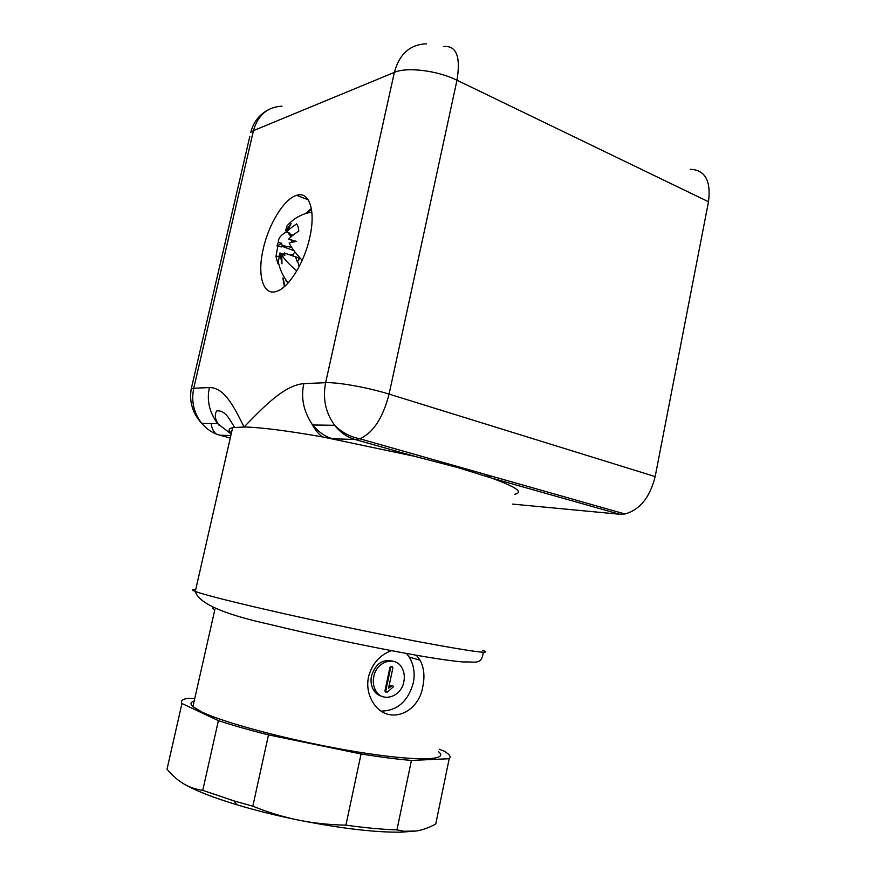 <?xml version="1.0" encoding="UTF-8"?>
<svg xmlns="http://www.w3.org/2000/svg" width="876" height="876" viewBox="0 0 876 876"><rect width="100%" height="100%" fill="white"/><g stroke="black" fill="none" stroke-linecap="round" stroke-linejoin="round"><path stroke-width="1.31" d="M416.078 831.039L400.869 832.178C374.775 832.452 340.655 828.422 298.497 820.089C276.433 815.589 255.901 810.486 236.892 804.792C212.397 797.335 194.571 790.294 183.434 783.67C189.052 787.108 195.501 789.331 202.761 790.36L234.078 800.927L252.814 806.216C268.516 812.512 283.747 817.133 298.497 820.089C313.236 823.122 329.048 824.809 345.921 825.148C365.522 827.875 382.527 829.462 396.948 829.89L403.617 831.236L416.078 831.039C422.221 830.098 428.78 827.776 435.744 824.086L436.587 820.002M252.814 806.216L268.494 734.876C249.123 730.015 232.425 725.262 218.387 720.62L181.945 703.505L167.02 769.248C172.309 775.501 177.773 780.308 183.434 783.67M194.757 698.49L188.231 698.249C182.438 699.147 180.346 700.899 181.945 703.505M396.948 829.89L411.424 760.434L449.191 758.726C450.702 757.412 450.253 755.725 447.844 753.678L444.362 751.236L439.161 749.232M449.191 758.726L435.744 824.086M268.494 734.876L361.054 753.962L345.921 825.148M411.424 760.434C397.255 759.251 380.458 757.094 361.054 753.962M218.387 720.62L202.761 790.36M194.198 700.953C190.442 702.125 190.015 704.03 192.906 706.658L202.246 712.177C226.435 723.784 297.117 742.136 356.871 751.838C416.79 761.627 449.574 760.587 438.635 751.772M213.919 607.67C211.872 607.835 212.178 608.502 214.85 609.674L192.906 706.658M391.43 650.649C379.68 655.04 372.037 663.789 368.489 676.896C366.77 685.766 368.073 693.956 372.377 701.479C386.546 726.533 418.881 714.236 422.922 685.985C424.904 676.184 423.962 667.589 420.086 660.219L416.319 655.215M406.431 653.441L409.223 657.088C413.811 664.621 415.18 673.239 413.308 682.941C408.085 701.304 397.397 710.699 381.246 711.115M392.974 661.216C382.702 658.796 375.552 663.69 371.501 675.922C370.515 680.915 371.095 685.426 373.231 689.478C375.289 693.069 378.158 695.347 381.848 696.3M514.716 494.283C523.881 492.323 516.041 486.881 491.195 477.946L457.721 467.554L414.359 456.243L322.368 436.883C286.813 430.663 260.763 427.368 244.218 426.995L232.633 427.663C228.373 428.649 227.968 430.423 231.428 432.985M373.778 676.655C372.782 681.659 373.362 686.193 375.508 690.244C381.914 703.154 401.263 697.088 403.858 681.703C404.887 676.414 404.175 671.695 401.745 667.534C395.185 655.522 376.472 661.424 373.778 676.655M414.359 456.243L355.076 439.489C347.093 437.157 340.282 432.426 334.665 425.287C325.565 412.804 322.554 398.613 325.631 382.702L303.852 383.611C283.605 385.309 262.647 408.063 244.043 426.995C234.242 407.329 224.617 387.455 209.441 387.575C206.561 400.113 209.287 412.136 217.631 423.645L201.809 423.426C193.782 413.111 191.088 401.383 193.749 388.232L209.441 387.575M303.852 383.611C300.764 397.321 303.392 410.669 311.746 423.655L312.743 424.98C318.776 432.262 325.456 436.861 332.792 438.777L355.076 439.489L359.773 438.777C373.11 432.952 382.889 418.06 389.086 394.101C368.369 387.564 337.26 382.013 325.631 382.702L394.364 72.379L253.46 130.633L193.749 388.232L191.307 388.583L191.012 390.203M231.187 434.036L217.631 423.645M690.332 169.276C705.103 169.922 711.159 180.741 708.498 201.754L655.16 476.599C649.948 497.415 639.863 509.865 624.917 513.982L619.529 514.223L512.701 504.105M392.371 685.306L390.959 685.306L388.834 687.058M391.846 666.373L389.962 667.26L385.002 690.671L385.812 692.149M309.71 237.692C304.224 263.096 288.401 288.193 276.444 291.412C262.986 296.099 257.018 274.878 263.282 248.74C268.735 223.927 284.229 198.677 296.69 195.315C309.337 190.88 316.017 210.82 309.71 237.692M388.605 688.142L392.897 667.873L392.087 666.395L390.696 667.49L385.769 690.923L385.845 691.974L387.564 692.04L393.368 686.784L392.568 685.306L388.605 688.142M391.736 685.558L390.959 685.306M485.479 476.007L492.761 476.5M456.067 466.087L455.892 466.952M452.257 465.923L452.443 465.057M286.266 281.634L285.806 279.718M277.013 245.959L277.9 245.74L275.962 256.548L277.966 263.796L279.915 252.978L281.984 263.818L281.743 254.555L284.93 255.223L284.284 252.956L283.298 254.883M277.659 245.718L281.557 243.287L278.316 242.323L277.035 245.773M278.316 242.323C278.207 238.272 280.988 234.79 286.638 231.844M288.27 224.53L286.967 226.019L285.598 230.771L286.802 231.417M302.187 260.347C295.431 252.978 291.073 247.185 289.124 242.959L296.362 241.36L288.675 239.181C290.712 236.849 294.106 234.144 298.847 231.067L298.158 226.829L296.69 223.884C291.971 226.961 288.609 229.654 286.594 231.976L291.117 223.621L285.598 230.771M296.8 270.87C288.762 264.147 283.736 258.705 281.743 254.555M278.699 263.72L277.966 263.796M275.962 256.548L278.918 256.219M290.536 254.839L293.131 254.5L293.099 255.715M281.557 243.287L282.181 245.521L281.349 246.988L277.9 245.74M294.84 251.839L293.131 254.5M282.181 245.521L291.686 247.35M289.912 234.899L290.613 237.276M291.467 240.21L291.73 241.13M292.146 235.907L289.146 234.549L289.573 234.012L292.912 235.261M288.62 232.731L289.146 234.549M286.594 231.976L290.055 233.268L289.573 234.012M291.412 242.334L292.157 240.462L288.675 239.181M292.157 240.462L296.296 241.371M300.041 258.059L297.522 260.949L299.165 266.6M297.522 260.949L296.855 261.037L295.661 256.953L284.284 252.956M279.915 252.978L283.386 254.226M295.661 256.953L298.771 258.07L299.121 259.263M298.771 258.07L295.081 256.526M482.764 650.288C493.604 654.514 473.051 651.799 421.104 642.163C380.95 634.563 326.102 623.164 280.955 612.992C234.155 602.36 205.608 595.187 195.293 591.453C191.526 590.008 191.658 589.395 195.698 589.636M230.837 435.558L219.843 435.208L230.279 438M619.529 514.223L491.195 477.946M655.16 476.599L389.086 394.101L456.976 80.231L708.498 201.754M219.843 435.208C212.791 433.27 206.78 429.339 201.809 423.426C192.523 413.264 189.03 401.646 191.307 388.583L249.802 136.459M216.372 434.069C213.766 432.24 211.992 428.725 211.072 423.557M385.769 690.923L385.002 690.671M390.696 667.49L389.93 667.26M426.557 43.844C410.176 44.326 399.445 53.841 394.364 72.379C406.814 66.751 437.496 70.518 456.976 80.231C460.885 56.502 456.374 45.278 443.431 46.548M267.684 110.113C259.022 114.964 253.383 122.366 250.755 132.331L253.46 130.633C257.894 115.15 267.41 106.992 281.995 106.171M284.81 286.255L283.211 278.426M306.49 213.295L311.495 209.298M281.82 246.244L293.975 250.678M400.869 832.178L403.617 831.236M236.892 804.792L234.078 800.927M420.086 660.219L409.223 657.088M483.245 652.204C481.745 665.716 474.825 661.249 463.733 662.026C451.961 661.052 434.956 658.566 412.716 654.58C370.833 647.079 313.488 635.122 268.976 624.216C223.336 614.153 198.764 603.236 195.293 591.453L232.633 427.663M373.231 689.478L375.508 690.244M322.379 436.883C318.393 433.97 314.856 429.558 311.746 423.655M234.626 427.335L229.14 418.629C225.198 412.76 221.048 410.22 216.668 410.997C214.291 414.764 215.003 419.429 218.792 425.002M624.917 513.982L359.773 438.777C350.203 436.894 341.826 432.394 334.665 425.287L312.743 424.98M385.845 691.974L385.079 691.712M296.69 195.315L308.253 199.838M282.86 277.988L284.393 286.616M311.352 208.499L305.549 213.58M311.867 212.134C301.837 213.711 293.537 218.332 286.967 226.019M278.108 260.818C279.564 268.976 282.926 276.334 288.171 282.893"/></g></svg>
